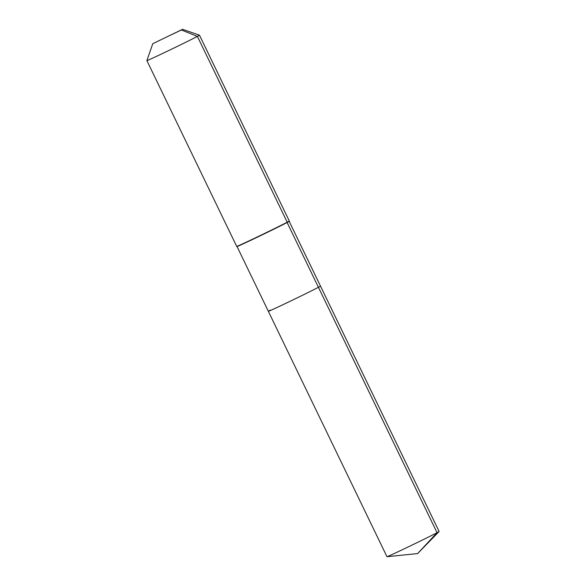<?xml version="1.0" encoding="UTF-8"?>
<svg xmlns="http://www.w3.org/2000/svg" width="586" height="586" viewBox="0 0 586 586"><rect width="100%" height="100%" fill="white"/><g stroke="black" fill="none" stroke-linecap="round" stroke-linejoin="round"><path stroke-width="0.88" d="M182.568 29.3L152.77 43.708L182.568 29.3L199.467 35.182A29.205 0.461 154.2 0 1 199.474 35.189L289.286 220.981A29.205 0.461 154.2 0 1 289.286 220.988A29.205 0.461 154.2 0 1 287.206 222.189L287.111 222.504A28.963 0.454 154.2 0 0 289.176 221.318A28.963 0.454 154.2 0 1 289.176 221.318L439.119 531.48A28.963 0.454 154.2 0 1 439.104 531.509A28.963 0.454 154.2 0 1 437.053 532.681A28.963 0.454 154.2 0 1 408.501 546.782A28.963 0.454 154.2 0 1 387.002 556.7A28.963 0.454 154.2 0 1 386.965 556.693L268.344 311.305A28.963 0.454 154.2 0 1 270.41 310.104M268.344 311.305L237.022 246.523A28.963 0.454 154.2 0 1 237.022 246.523A28.963 0.454 154.2 0 0 258.206 236.773A28.963 0.454 154.2 0 0 287.111 222.504L318.425 287.294A28.963 0.454 154.2 0 0 320.491 286.093A28.963 0.454 154.2 0 1 318.425 287.294A28.963 0.454 154.2 0 1 289.323 301.658A28.963 0.454 154.2 0 1 268.344 311.305A28.963 0.454 154.2 0 0 289.323 301.658A28.963 0.454 154.2 0 0 318.425 287.294L437.053 532.681L417.628 553.58L387.002 556.7M199.474 35.189A29.205 0.461 154.2 0 1 197.387 36.398L287.206 222.189A29.205 0.461 154.2 0 1 258.06 236.583A29.205 0.461 154.2 0 1 236.707 246.413A29.205 0.461 154.2 0 1 236.7 246.406L237.03 246.523M167.669 36.508L181.389 29.989L197.387 36.398A29.205 0.461 154.2 0 1 168.036 50.879A29.205 0.461 154.2 0 1 146.881 60.607A29.205 0.461 154.2 0 1 146.881 60.6L236.7 246.406M417.628 553.58L439.104 531.509M152.77 43.708L146.881 60.6"/></g></svg>
